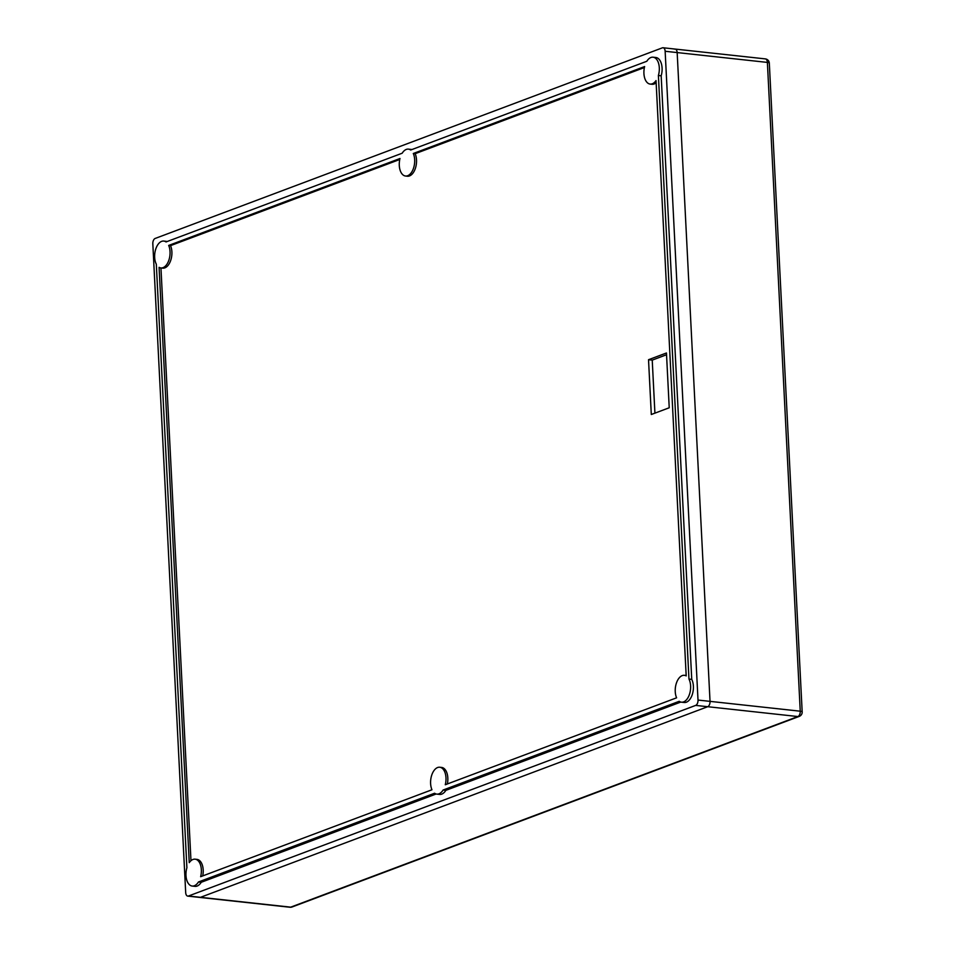 <?xml version="1.0" encoding="UTF-8"?>
<svg xmlns="http://www.w3.org/2000/svg" width="955" height="955" viewBox="0 0 955 955"><rect width="100%" height="100%" fill="white"/><g stroke="black" fill="none" stroke-linecap="round" stroke-linejoin="round"><path stroke-width="1.43" d="M765.301 58.888A4.5 2.543 96.2 0 1 767.378 62.409A4.5 1.015 -2.9 0 1 769.312 63.137A4.5 4.5 0 0 0 765.301 58.888L675.101 49.063A4.5 2.543 96.2 0 1 677.167 52.573A4.5 2.543 -83.8 0 0 675.101 49.063A4.5 2.543 -83.8 0 0 674.385 49.159M665.146 51.272L677.167 52.573L710.031 701.364A4.5 2.543 96.2 0 1 707.691 706.712A4.5 2.543 -83.8 0 0 710.031 701.364L800.242 711.2A4.5 2.543 96.2 0 1 797.903 716.548A4.5 3.581 69.4 0 0 799.263 716.381L799.263 716.381A4.5 4.5 0 0 0 802.176 711.929A4.5 1.015 177.1 0 0 800.242 711.2L767.378 62.409L677.167 52.573L710.031 701.364L698.01 700.063L665.146 51.272A4.5 2.543 -83.8 0 0 663.068 47.75A4.5 2.543 -83.8 0 0 662.364 47.846L155.164 238.452A4.5 2.543 -83.8 0 0 152.824 243.8L185.688 892.591A4.5 2.543 -83.8 0 0 187.765 896.112A4.5 2.543 -83.8 0 0 188.469 896.017L695.67 705.399A4.5 2.543 -83.8 0 0 698.01 700.063M188.469 896.017L200.502 897.318L707.691 706.712L200.502 897.318A4.5 2.543 96.2 0 1 199.786 897.413A4.5 2.543 -83.8 0 0 200.502 897.318L290.702 907.154A4.5 2.543 96.2 0 1 289.998 907.25L187.765 896.112M289.998 907.25A4.5 4.5 0 0 0 292.063 906.987L292.063 906.987A4.5 3.581 -110.6 0 1 290.702 907.154L797.903 716.548L695.67 705.399M680.796 702.056L445.878 790.346A13.513 7.616 96.2 0 1 439.61 794.417L436.829 794.118A13.513 7.616 -83.8 0 0 443.096 790.036L679.232 701.304A13.513 7.616 96.2 0 0 681.464 702.188L684.246 702.486A13.513 7.616 96.2 0 0 692.303 694.476A13.513 7.616 96.2 0 0 691.742 679.375L688.961 679.065L658.389 75.505A13.513 7.616 -83.8 0 0 653.077 57.205A13.513 7.616 -83.8 0 0 646.81 61.275L410.674 150.019A13.513 7.616 -83.8 0 0 408.454 149.135A13.513 7.616 -83.8 0 0 402.174 153.218L166.039 241.949A13.513 7.616 96.2 0 0 163.818 241.066L166.588 241.376A13.513 7.616 96.2 0 1 167.256 241.496M653.077 57.205L655.858 57.503A13.513 7.616 -83.8 0 1 661.17 75.803L691.742 679.375M408.454 149.135L411.223 149.434A13.513 7.616 96.2 0 1 411.892 149.565M163.818 241.066A13.513 7.616 96.2 0 0 155.749 249.076A13.513 7.616 96.2 0 0 156.31 264.189L186.894 867.749A13.513 7.616 -83.8 0 0 192.194 886.049L194.975 886.359A13.513 7.616 -83.8 0 0 201.242 882.277L198.461 881.978L434.597 793.235A13.513 7.616 -83.8 0 0 436.829 794.118M436.16 793.987L201.242 882.277M445.878 790.346L443.096 790.036M160.882 267.949A13.513 7.616 96.2 0 0 168.82 260.321A13.513 7.616 96.2 0 0 168.677 245.435L399.99 158.506A13.513 7.616 -83.8 0 0 405.517 176.018A13.513 7.616 -83.8 0 0 413.455 168.39A13.513 7.616 -83.8 0 0 413.3 153.492L644.625 66.564A13.513 7.616 -83.8 0 0 650.152 84.076A13.513 7.616 -83.8 0 0 656.037 80.59L686.191 675.913A13.513 7.616 96.2 0 0 684.389 675.304A13.513 7.616 96.2 0 0 676.462 682.932A13.513 7.616 96.2 0 0 676.606 697.818L445.281 784.747A13.513 7.616 -83.8 0 0 439.766 767.235A13.513 7.616 -83.8 0 0 431.827 774.863A13.513 7.616 -83.8 0 0 431.97 789.761L200.646 876.69A13.513 7.616 -83.8 0 0 195.13 859.178A13.513 7.616 -83.8 0 0 189.245 862.663L159.079 267.34A13.513 7.616 96.2 0 0 160.882 267.949L162.732 268.152A13.513 7.616 -83.8 0 0 170.67 260.524A13.513 7.616 -83.8 0 0 170.527 245.638L399.763 159.485M439.766 767.235L441.616 767.438A13.513 7.616 96.2 0 1 447.358 783.971M688.961 679.065A13.513 7.616 96.2 0 1 689.522 694.178A13.513 7.616 96.2 0 1 681.464 702.188M192.194 886.049A13.513 7.616 -83.8 0 0 198.461 881.978M644.398 67.542L415.15 153.695A13.513 7.616 96.2 0 1 415.306 168.581A13.513 7.616 96.2 0 1 407.367 176.221L405.517 176.018M415.15 153.695L413.3 153.492M168.677 245.435L170.527 245.638M195.13 859.178L196.981 859.381A13.513 7.616 96.2 0 1 202.723 875.902M160.953 267.961L190.976 860.694M656.145 82.763A13.513 7.616 96.2 0 1 652.002 84.279L650.152 84.076M651.298 414.506L669.228 407.773L666.459 352.98L648.529 359.713L651.298 414.506M648.529 359.713L652.229 360.119L654.915 413.157M666.542 354.735L652.229 360.119M661.17 75.803L658.389 75.505M292.063 906.987L799.263 716.381M802.176 711.929L769.312 63.137M663.068 47.75L675.101 49.063M684.389 675.304L686.179 675.495"/></g></svg>
